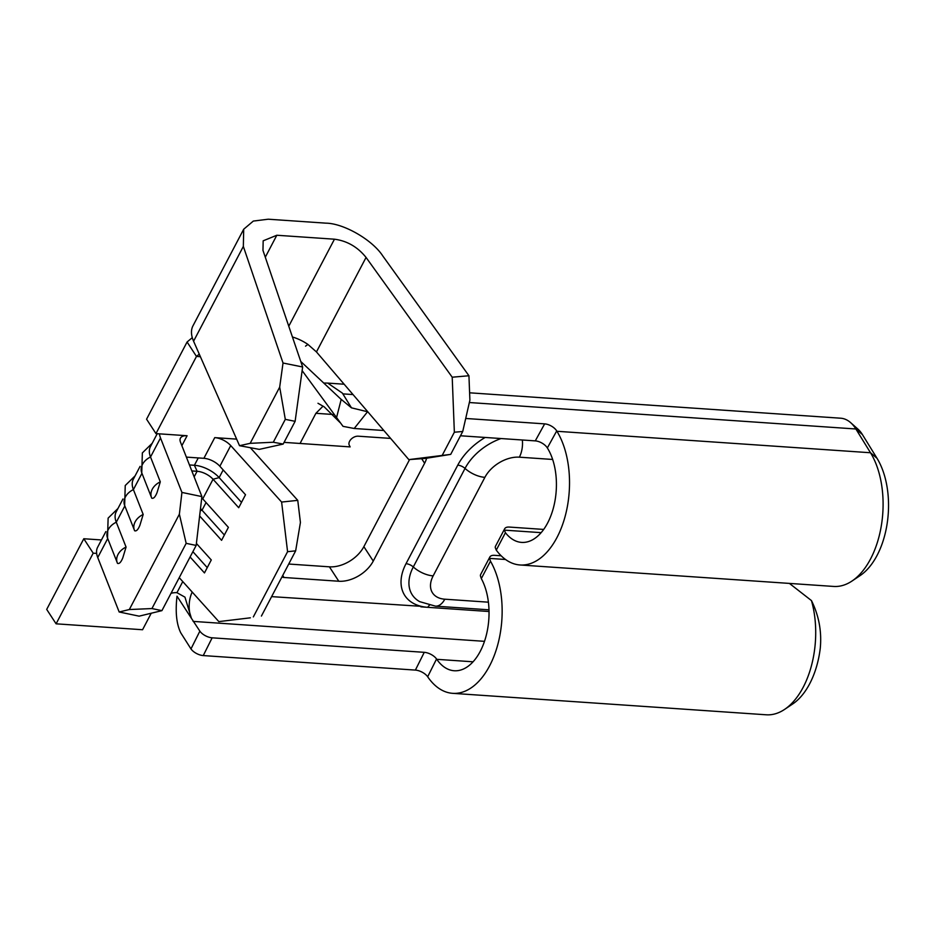 <?xml version="1.0" encoding="UTF-8"?>
<svg xmlns="http://www.w3.org/2000/svg" width="934" height="934" viewBox="0 0 934 934"><rect width="100%" height="100%" fill="white"/><g stroke="black" fill="none" stroke-linecap="round" stroke-linejoin="round"><path stroke-width="1.4" d="M139.925 525.212C138.162 529.613 136.387 531.458 134.624 530.757A15.376 11.582 -21.5 0 1 134.426 530.29A15.376 11.582 -21.5 0 1 135.161 521.826A15.376 11.582 -21.5 0 1 143.182 514.459L139.925 525.212M141.956 473.316L133.399 489.603A15.376 11.582 158.5 0 0 124.642 505.434L134.624 530.757M157.04 492.603C155.278 497.005 153.503 498.861 151.74 498.161A15.376 11.582 -21.5 0 1 151.542 497.682A15.376 11.582 -21.5 0 1 152.277 489.218A15.376 11.582 -21.5 0 1 160.298 481.851L157.04 492.603M201.907 496.596L196.163 545.433L186.17 543.343L179.375 514.202L181.932 492.428L201.907 496.596L180.484 442.144A14.138 7.017 -152.3 0 1 180.437 438.174A14.138 7.017 -152.3 0 1 187.092 435.734L159.422 433.843A36.765 18.248 27.7 0 0 160.508 437.976L150.526 456.995A15.376 11.582 158.5 0 0 141.758 472.826L151.74 498.161M122.809 557.82C121.035 562.221 119.272 564.066 117.509 563.365A15.376 11.582 -21.5 0 1 117.299 562.898A15.376 11.582 -21.5 0 1 118.034 554.434A15.376 11.582 -21.5 0 1 126.067 547.067L122.809 557.82M124.841 505.924L116.283 522.211A15.376 11.582 158.5 0 0 107.527 538.042L117.509 563.365M300.76 361.458L340.747 399.005L351.476 407.843L342.404 393.132L327.706 383.092L323.759 383.045M465.704 418.467L544.65 423.873A9.9 5.079 -151.1 0 1 556.722 430.936L556.933 431.286A76.425 44.05 93.9 0 1 564.977 516.957A76.425 44.05 93.9 0 1 520.051 564.977L833.618 586.435A76.425 44.05 -86.1 0 0 851.971 581.053A76.425 44.05 -86.1 0 0 870.5 452.745L855.871 428.986A43.84 25.265 -86.1 0 0 855.404 428.251A43.84 25.265 -86.1 0 0 850.711 422.705A43.84 25.265 -86.1 0 0 840.705 418.21L469.615 392.805M268.268 219.21L325.919 223.156C343.747 223.343 372.409 239.886 382.8 255.974L468.938 375.748L469.895 400.149L462.727 431.496L454.356 432.22L452.208 377.208L366.058 257.434C357.594 246.938 347.063 240.867 334.454 239.197L276.814 235.251L263.166 240.82L262.968 250.382L302.639 366.98L295.121 421.327L285.302 419.354L279.686 387.12L283.025 363.022L243.342 246.424L243.704 229.215L253.336 221.066L268.268 219.21M239.524 445.693L250.172 443.335L273.288 442.237L283.177 444.07L259.29 449.371L239.524 445.693L193.583 341.202A50.903 25.265 -152.3 0 1 192.988 325.803L243.704 229.215M408.812 459.61L450.713 454.379L425.402 458.419L408.812 459.61L316.451 351.931L307.94 344.436A28.277 14.033 27.7 0 0 292.435 336.987M450.713 454.379L462.727 431.496M442.412 454.975L454.356 432.22M283.177 444.07L295.121 421.327M273.288 442.237L285.302 419.354M250.172 443.335L279.686 387.12M192.299 337.653L187.08 342.007L196.479 356.426L199.257 354.103M307.94 344.436L305.523 346.175M159.422 433.843L155.966 433.598L196.479 356.426L200.401 356.695M288.723 564.031L329.398 566.821A28.277 18.365 146.9 0 0 363.863 546.659L409.594 459.551M390.622 438.408L358.224 436.19A7.075 4.588 146.9 0 0 351.137 439.178A7.075 4.588 146.9 0 0 349.281 445.191L350.133 446.896L300.059 443.463L315.902 413.307L323.071 406.127M351.476 407.843L367.552 411.754L354.196 428.484L383.862 430.516M460.485 435.769L535.275 440.883L544.65 423.873M354.196 428.484L343.023 426.348L302.137 370.635M543.693 529.426L509.31 527.068A9.9 4.915 27.7 0 0 504.664 528.772A9.9 4.915 27.7 0 0 504.372 530.138L505.422 532.695A53.798 31.009 -86.1 0 0 521.604 542.397A53.798 31.009 -86.1 0 0 553.22 508.598A53.798 31.009 -86.1 0 0 547.558 448.285L547.347 447.946A9.9 5.079 28.9 0 0 535.275 440.883M281.975 576.885A7.075 4.588 146.9 0 0 284.041 577.492L338.797 581.24A28.277 18.365 146.9 0 0 373.261 561.077L424.62 463.252A28.277 18.365 146.9 0 0 426.616 458.255M271.619 596.628L421.164 606.318A52.923 34.348 -33.1 0 1 406.021 563.692L457.753 465.155A52.923 34.348 -33.1 0 1 485.155 437.451M236.641 439.12L214.75 437.626A14.138 7.017 -152.3 0 1 230.721 445.576L281.613 502.06L297.759 500.355L250.312 447.701M250.37 617.818L218.836 621.612L250.37 617.818M297.759 500.355L300.421 522.48L295.658 550.838L261.415 616.055M187.08 342.007L146.568 419.191L155.966 433.598M143.182 514.459L133.399 489.603A36.765 18.248 -152.3 0 1 133.305 479.282L140.077 466.381M160.298 481.851L150.526 456.995A36.765 18.248 -152.3 0 1 150.421 446.674L157.239 433.691M101.444 539.957L83.791 538.743L46.7 609.4L56.098 623.819L142.563 629.738L151.226 613.229M105.834 531.598L97.638 547.219A36.765 18.248 27.7 0 0 96.646 553.407A36.765 18.248 27.7 0 0 97.743 557.54L119.167 611.992L129.324 609.54L151.938 608.559L161.921 610.638L139.131 616.16L119.167 611.992M126.067 547.067L116.283 522.211A36.765 18.248 -152.3 0 1 116.178 511.89L122.949 498.989M179.235 577.667L218.836 621.612M295.658 550.838L287.579 551.69L253.336 616.907M287.579 551.69L281.613 502.06M186.368 457.111L203.892 458.314A14.138 7.017 -152.3 0 1 219.864 466.264L245.514 494.74L238.707 507.711L213.045 479.247L202.748 498.873L228.398 527.348L221.58 540.319L199.631 515.953M196.397 543.436L211.282 559.956L204.464 572.927L190.092 556.979M191.809 470.923L197.086 471.285A14.138 7.017 -152.3 0 1 213.045 479.247L219.151 477.601L241.497 502.399M201.756 497.857A14.138 7.017 -152.3 0 1 202.748 498.873M96.646 553.407L93.19 553.162L56.098 623.819M171.027 593.3A17.676 11.477 -33.1 0 1 176.946 592.681L182.76 581.578M83.791 538.743L93.19 553.162M176.946 592.681L184.944 597.141L191.423 618.308L177.016 596.207C175.23 611.828 176.468 624.017 180.741 632.797L190.98 648.92L199.864 631.15L191.423 618.308A21.213 12.224 93.9 0 1 192.206 592.063M520.051 564.977A76.425 44.05 93.9 0 1 496.269 550.126L495.242 547.522A9.9 4.915 -152.3 0 1 495.534 546.168L504.664 528.772M490.467 561.171A76.425 44.05 93.9 0 1 497.297 646.375A76.425 44.05 93.9 0 1 452.663 693.332A76.425 44.05 93.9 0 1 427.889 677.08L427.667 676.753A9.9 4.74 26.6 0 0 415.385 670.098L424.258 652.329A9.9 4.74 -153.4 0 1 436.552 658.995L436.773 659.322A53.798 31.009 -86.1 0 0 454.216 670.752A53.798 31.009 -86.1 0 0 485.458 638.284A53.798 31.009 -86.1 0 0 481.314 578.601L480.403 575.788A9.9 4.915 -152.3 0 1 480.695 574.422L489.825 557.038A9.9 4.915 27.7 0 0 489.533 558.392L490.467 561.171L481.314 578.601M420.895 606.843L427.807 607.322A52.923 34.348 -33.1 0 1 421.164 606.318M489.825 557.038A9.9 4.915 27.7 0 1 494.471 555.333L501.161 555.788M820.25 648.406A69.887 40.29 93.9 0 1 792.686 703.979L784.583 709.408A76.425 44.05 -86.1 0 0 811.459 600.585C818.943 615.693 821.873 631.641 820.25 648.406M850.711 422.705L857.996 429.173A37.302 21.505 93.9 0 1 862.386 434.532L877.014 458.29A69.887 40.29 93.9 0 1 860.074 575.624L851.971 581.053M199.864 631.15A9.9 4.74 26.6 0 0 212.146 637.817L203.262 655.575L415.385 670.098M203.262 655.575A9.9 4.74 -153.4 0 1 190.98 648.92M452.663 693.332L766.23 714.79A76.425 44.05 -86.1 0 0 784.583 709.408M789.417 583.411L811.459 600.585M212.146 637.817L424.258 652.329M179.375 514.202L129.324 609.54M160.508 437.976L181.932 492.428M186.17 543.343L151.938 608.559M196.163 545.433L161.921 610.638M200.495 508.621A21.914 10.881 -152.3 0 1 202.036 510.209L224.37 535.007M192.883 551.667L207.255 567.615M189.45 464.945L194.4 465.284A21.914 10.881 -152.3 0 1 219.151 477.601L223.179 469.942M284.064 442.377L300.059 443.463M336.532 417.685L341.19 399.425M452.208 377.208L468.938 375.748M283.025 363.022L302.639 366.98M193.583 341.202L243.342 246.424M316.451 351.931L366.058 257.434M288.769 326.211L334.454 239.197M265.291 257.212L276.814 235.251M315.902 413.307L333.275 414.498M342.871 393.868L353.017 394.568M469.347 402.531L855.871 428.986L862.386 434.532M556.933 431.286L870.5 452.745L877.014 458.29M107.714 538.533L97.743 557.54M230.721 445.576L219.864 466.264M187.092 435.734L181.873 445.67M214.75 437.626L203.892 458.314M198.265 457.929L194.4 465.284L197.086 471.285L194.144 476.877M505.422 532.695L496.269 550.126M556.722 430.936L547.347 447.946M436.552 658.995L427.667 676.753M552.659 459.458L519.362 457.181A28.277 18.365 146.9 0 0 484.886 477.344L433.154 575.881A28.277 18.365 146.9 0 0 444.794 599.196L488.412 602.185M519.362 457.181A19.299 11.126 -86.1 0 0 522.339 439.996M429.477 605.302A7.075 4.075 -86.1 0 0 427.807 607.322L489.031 611.513M444.794 599.196A19.299 11.126 93.9 0 1 435.466 606.154L488.996 609.82M193.116 621.39L484.489 641.331M484.886 477.344A19.299 9.573 -152.3 0 1 465.027 468.424A46.315 30.063 -33.1 0 1 501.044 438.536M433.154 575.881A19.299 9.573 -152.3 0 1 413.295 566.961L465.027 468.424A7.075 3.514 27.7 0 0 457.753 465.155M435.466 606.154L419.716 601.659A46.315 30.063 -33.1 0 1 413.295 566.961A7.075 3.514 27.7 0 0 406.021 563.692M504.372 530.138L541.148 532.649M489.533 558.392L505.539 559.489M436.773 659.322L473.048 661.797M421.654 458.687L424.62 463.252M363.863 546.659L373.261 561.077M329.398 566.821L338.797 581.24M282.722 575.472L284.041 577.492M206.052 502.55L202.036 510.209L200.25 510.688M327.706 383.092L344.132 384.213M124.642 505.434L125.238 485.517L135.091 475.873M107.527 538.042L108.122 518.125L117.976 508.481M141.758 472.826L142.353 452.92L152.207 443.265M340.174 422.682L324.226 406.885L317.98 403.266"/></g></svg>
